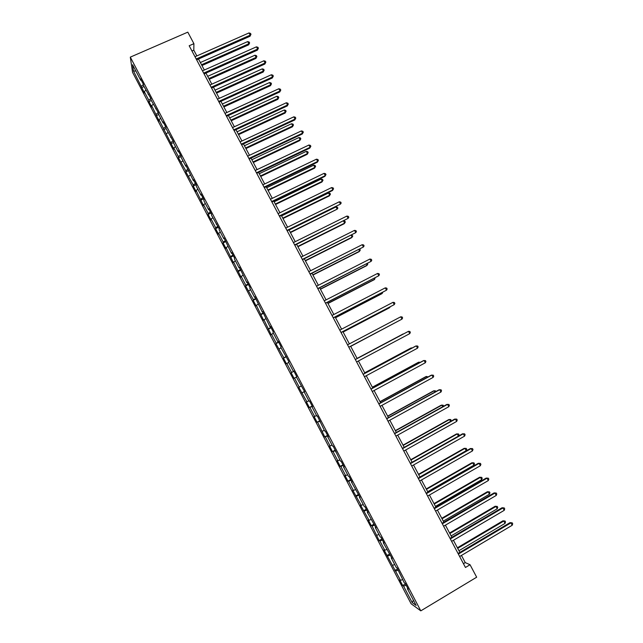 <?xml version="1.0" encoding="UTF-8"?>
<svg xmlns="http://www.w3.org/2000/svg" width="643" height="643" viewBox="0 0 643 643"><rect width="100%" height="100%" fill="white"/><g stroke="black" fill="none" stroke-linecap="round" stroke-linejoin="round"><path stroke-width="0.96" d="M132.571 72.378L411.11 603.761L420.795 610.85L130.304 57.131L132.571 72.378M407.75 588.281L407.365 588.691L408.297 589.318L405.186 583.386L404.27 582.783L397.117 568.002L396.233 567.464L391.298 558.044L392.158 558.55L383.284 542.78L384.112 543.214L381.026 537.323L380.206 536.913L375.295 527.541L376.083 527.911L367.322 512.342L368.077 512.648L365.007 506.788L364.26 506.507L359.365 497.176L360.088 497.417L351.432 482.041L352.115 482.218L349.053 476.383L348.377 476.23L343.507 466.939L344.166 467.051L341.111 461.232L340.469 461.144L333.178 446.113L332.568 446.089L327.721 436.838L328.308 436.83L325.27 431.027L324.691 431.067L317.377 415.981L316.83 416.077L312 406.874L312.522 406.73L309.492 400.959L308.986 401.119L304.171 391.933L304.653 391.74L296.351 377.031L296.809 376.774L293.795 371.027L293.353 371.308L288.554 362.162L288.98 361.84L280.774 347.333L281.16 346.947L278.162 341.224L277.784 341.634L273.01 332.527L273.363 332.077L270.373 326.371L270.028 326.837L262.601 311.55L262.288 312.08L254.845 296.769L254.564 297.355L249.814 288.305L250.079 287.678L247.105 282.012L246.856 282.663L239.381 267.287L239.164 267.994L234.438 258.992L234.639 258.245L231.673 252.595L231.488 253.366L223.989 237.942L223.836 238.77L219.134 229.8L219.263 228.932L211.499 215.252L211.603 214.328L208.662 208.718L208.573 209.666L203.887 200.737L203.96 199.756L201.018 194.154L200.962 195.159L196.292 186.253L196.324 185.208L193.398 179.63L193.374 180.691L185.795 165.13L185.795 166.248L181.149 157.374L181.117 156.225L178.207 150.663L178.24 151.836L173.594 142.987L173.546 141.773L166.063 128.624L165.982 127.354L163.073 121.816L163.177 123.11L158.548 114.293L158.435 112.967L151.049 100.003L150.904 98.612L143.566 85.736L143.389 84.289L140.504 78.792L140.696 80.254L132.562 64.75L133.471 70.963L135.898 71.108M407.365 588.691L416.15 605.441L412.203 602.587L403.571 586.127L402.679 585.524L405.444 583.884M133.471 70.963L144.458 92.986L144.289 91.603L148.822 100.244L148.967 101.586L151.788 106.971L151.652 105.645L159.134 120.98L159.022 119.711L173.875 149.096L173.819 147.93L178.392 156.635L178.424 157.768L185.819 170.813L185.827 171.89L193.27 185.015L193.246 186.036L196.099 191.485L196.139 190.489L203.542 205.68L203.606 204.739L208.211 213.516L208.123 214.424L210.992 219.898L211.089 219.014L215.71 227.815L215.59 228.667L218.467 234.148L218.596 233.321L223.217 242.138L223.073 242.933L225.958 248.431L226.111 247.659L233.457 262.738L233.642 262.031L240.98 277.085L241.197 276.426L245.851 285.307L245.61 285.926L253.422 299.751L253.157 300.321L256.067 305.859L256.34 305.321L263.63 320.294L263.943 319.812L271.217 334.762L271.555 334.336L276.249 343.29L275.895 343.683L283.893 357.862L283.499 358.199L286.432 363.785L286.834 363.48L291.552 372.474L291.126 372.747L294.068 378.349L294.502 378.1L299.228 387.11L298.77 387.319L306.92 401.779L306.43 401.931L309.379 407.558L309.878 407.429L314.628 416.479L314.106 416.576L317.063 422.218L317.594 422.146L324.763 436.902L325.326 436.886L330.092 445.977L329.513 445.953L332.479 451.619L333.074 451.667L337.848 460.774L337.237 460.693L340.211 466.368L340.838 466.472L345.629 475.603L344.978 475.458L347.959 481.149L348.619 481.318L353.417 490.464L352.742 490.263L361.229 505.358L360.514 505.093L369.058 520.291L368.31 519.962L371.308 525.685L372.072 526.038L379.129 540.594L379.917 541.012L384.763 550.239L383.951 549.789L400.533 580.324L399.657 579.745L402.679 585.524M196.854 55.925L193.8 50.154L193.913 43.684L189.179 45.749L465.452 567.472L470.049 564.723L465.251 562.601L461.457 555.439M400.533 580.324L402.614 579.632M395.67 571.056L398.258 570.172M392.64 565.269L394.706 564.554M387.785 556.018L390.349 555.11M383.686 542.403L383.284 542.78M384.763 550.239L386.813 549.5M379.917 541.012L382.464 540.072M375.705 527.18L375.295 527.541M376.902 535.249L378.936 534.486M372.072 526.038L374.596 525.074M367.732 511.989L367.322 512.342M369.058 520.291L371.075 519.504M364.235 511.097L366.743 510.1M359.783 496.838L359.365 497.176M361.229 505.358L363.239 504.554M356.423 496.195L358.907 495.166M351.858 481.711L351.432 482.041M353.417 490.464L355.41 489.636M348.619 481.318L351.094 480.265M343.941 466.625L343.507 466.939M345.629 475.603L347.606 474.751M340.838 466.472L343.29 465.395M336.04 451.571L335.606 451.876M337.848 460.774L339.817 459.898M333.074 451.667L335.509 450.558M328.163 436.549L327.721 436.838M330.092 445.977L332.045 445.077M325.326 436.886L327.745 435.753M320.302 421.559L319.852 421.84M322.352 431.212L324.289 430.288M317.594 422.146L319.997 420.972M312.458 406.609L312 406.874M314.628 416.479L316.549 415.531M309.878 407.429L312.265 406.231M304.629 391.683L304.171 391.933M306.92 401.779L308.825 400.814M302.186 392.744L304.549 391.523M299.228 387.11L301.117 386.121M294.502 378.1L296.383 377.095M293.819 371.075L293.353 371.308M291.552 372.474L293.891 371.212M286.834 363.48L288.707 362.451M286.031 356.23L285.564 356.455M283.893 357.862L286.215 356.576M279.191 348.892L281.047 347.847M278.266 341.417L277.784 341.634M276.249 343.29L278.556 341.972M271.555 334.336L273.396 333.267M270.51 326.636L270.028 326.837M268.629 328.75L270.912 327.4M263.943 319.812L265.768 318.719M262.778 311.887L262.288 312.08M261.018 314.234L263.284 312.86M256.34 305.321L258.156 304.203M255.054 297.17L254.564 297.355M253.422 299.751L255.673 298.352M248.761 290.861L250.561 289.72M247.354 282.494L246.856 282.663M245.851 285.307L248.077 283.876M241.197 276.426L242.982 275.268M239.67 267.842L239.164 267.994M238.288 270.888L240.506 269.433M233.642 262.031L235.418 260.849M232.002 253.221L231.488 253.366M230.749 256.501L232.943 255.014M226.111 247.659L227.871 246.454M224.351 238.633L223.836 238.77M223.217 242.138L225.396 240.635M218.596 233.321L220.332 232.099M216.715 224.077L216.193 224.198M215.71 227.815L217.873 226.28M211.089 219.014L212.817 217.768M209.096 209.554L208.573 209.666M208.211 213.516L210.357 211.957M203.606 204.739L205.318 203.469M201.492 195.062L200.962 195.159M200.729 199.25L202.858 197.666M196.139 190.489L197.835 189.203M193.905 180.603L193.374 180.691M193.27 185.015L195.384 183.408M188.68 176.27L190.368 174.968M186.341 166.167L185.795 166.248M185.819 170.813L187.917 169.173M181.246 162.084L182.917 160.758M178.786 151.772L178.24 151.836M178.392 156.635L180.466 154.971M173.819 147.93L175.483 146.58M171.247 137.401L170.7 137.457M170.974 142.497L173.031 140.801M166.416 133.808L168.064 132.434M163.732 123.062L163.177 123.11M163.571 128.383L165.613 126.663M159.022 119.711L160.662 118.32M156.225 108.755L155.662 108.796M156.185 114.293L158.218 112.549M151.652 105.645L153.267 104.23M148.734 94.481L148.171 94.505M148.822 100.244L150.832 98.475M144.289 91.603L145.897 90.173M141.267 80.238L140.696 80.254M141.468 86.218L143.413 84.466M470.049 564.723L476.664 577.205L420.795 610.85M193.913 43.684L187.804 32.15L130.304 57.131M459.849 552.417L453.428 540.281M451.852 537.307L445.414 525.154M443.863 522.229L437.417 510.068M435.898 507.19L429.444 495.006M427.949 492.184L421.486 479.983M420.016 477.202L413.545 464.985M412.099 462.261L405.62 450.028M404.198 447.351L397.712 435.102M396.321 432.474L389.819 420.209M388.452 417.628L381.95 405.347M380.608 402.815L374.097 390.518M372.779 388.034L366.253 375.721M364.967 373.294L358.432 360.956M357.17 358.577L350.644 346.239M349.382 343.868L342.88 331.587M341.602 329.176L335.132 316.959M333.83 314.507L327.4 302.363M326.081 299.879L319.684 287.799M318.349 285.275L311.992 273.275M310.633 270.711L304.308 258.775M302.933 256.171L296.64 244.3M295.25 241.672L288.996 229.864M287.582 227.196L281.369 215.461M279.93 212.753L273.749 201.082M272.294 198.341L266.154 186.743M264.683 183.962L258.574 172.428M257.079 169.615L251.003 158.146M249.492 155.293L243.456 143.895M241.929 141.01L235.925 129.669M234.374 126.751L228.402 115.483M226.842 112.525L220.903 101.321M219.319 98.331L213.42 87.191M211.812 84.161L205.953 73.085M204.329 70.031L198.494 59.019M412.203 602.587L413.401 600.192M403.571 586.127L406.175 585.275M191.944 50.974L193.8 50.154M463.442 563.678L465.251 562.601M141.645 87.617L144.008 86.572M148.967 101.586L151.33 100.533M156.313 115.587L158.668 114.526M163.668 129.621L166.063 128.528M171.038 143.678L173.578 142.513M178.424 157.768L181.125 156.514M185.827 171.89L188.648 170.572M193.246 186.036L196.067 184.71M200.68 200.214L203.493 198.88M208.123 214.424L210.944 213.074M215.59 228.667L218.403 227.3M223.073 242.933L225.886 241.559M230.572 257.232L233.377 255.85M238.087 271.563L240.892 270.173M245.61 285.926L248.415 284.519M253.157 300.321L255.962 298.907M260.72 314.74L263.526 313.318M268.3 329.192L271.097 327.761M275.895 343.683L278.692 342.229M283.499 358.199L286.296 356.736M291.126 372.747L293.923 371.276M301.72 392.937L304.509 391.45M309.379 407.558L312.168 406.063M317.063 422.218L319.852 420.707M324.763 436.902L327.552 435.375M332.479 451.619L335.26 450.084M340.211 466.368L342.992 464.825M347.959 481.149L350.74 479.59M355.732 495.962L358.505 494.395M363.512 510.807L366.285 509.224M371.308 525.685L374.081 524.093M379.129 540.594L381.894 538.995M386.965 555.536L389.73 553.92M394.818 570.51L397.575 568.886M196.637 59.839L250.023 36.257L250.191 35.156L196.195 59.003M249.002 32.93L250.497 33.404L250.971 34.296L250.191 35.156L249.002 32.93L194.998 56.737M250.971 34.296L250.023 36.257M201.958 65.546L248.688 44.817L248.849 43.764L247.684 41.586L200.359 62.54M201.532 64.75L248.849 43.764L249.621 42.912L248.688 44.817M247.684 41.586L249.154 42.036L249.621 42.912M204.096 73.913L257.441 50.13L257.634 49.069L203.67 73.117M256.436 46.843L257.931 47.301L258.406 48.193L257.634 49.069L256.436 46.843L202.473 70.851M258.406 48.193L257.441 50.13M211.563 88.027L264.876 64.035L265.085 63.014L211.161 87.263M263.887 60.78L265.374 61.222L265.848 62.122L265.085 63.014L263.887 60.78L209.964 84.997M265.848 62.122L264.876 64.035M209.248 79.314L255.946 58.409L256.131 57.388L254.966 55.21L207.673 76.332M208.846 78.55L256.131 57.388L256.887 56.52L255.946 58.409M254.966 55.21L256.42 55.652L256.887 56.52M216.554 93.106L263.22 72.024L263.421 71.043L262.256 68.857L214.995 90.165M216.169 92.375L263.421 71.043L264.177 70.159L263.22 72.024M262.256 68.857L263.702 69.283L264.177 70.159M219.054 102.165L272.327 77.972L272.552 76.983L218.668 101.441M271.354 74.749L272.833 75.175L273.315 76.075L272.552 76.983L271.354 74.749L217.471 99.167M273.315 76.075L272.327 77.972M226.553 116.327L279.785 91.941L280.043 90.993L226.199 115.652M278.837 88.742L280.308 89.16L280.79 90.06L280.043 90.993L278.837 88.742L224.986 113.369M280.79 90.06L279.785 91.941M234.076 130.529L287.268 105.934L287.542 105.018L233.739 129.886M286.336 102.767L287.799 103.177L288.281 104.07L287.542 105.018L286.336 102.767L232.525 127.603M288.281 104.07L287.268 105.934M223.877 106.923L270.51 85.672L270.735 84.731L269.562 82.537L222.333 104.013M223.507 106.24L270.735 84.731L271.475 83.823L270.51 85.672M269.562 82.537L271.008 82.947L271.475 83.823M231.207 120.771L277.816 99.352L278.057 98.435L276.884 96.241L229.688 117.894M230.869 120.128L278.057 98.435L278.789 97.519L277.816 99.352M276.884 96.241L278.323 96.643L278.789 97.519M238.561 134.652L285.13 113.047L285.396 112.179L284.214 109.977L237.058 131.807M238.24 134.041L285.396 112.179L286.119 111.239L285.13 113.047M284.214 109.977L285.653 110.363L286.119 111.239M245.931 148.557L292.469 126.784L292.75 125.948L291.568 123.737L244.436 145.752M245.626 147.986L292.75 125.948L293.465 124.991L292.469 126.784M291.568 123.737L292.999 124.115L293.465 124.991M253.31 162.494L299.815 140.544L300.12 139.74L298.931 137.53L251.839 159.721M253.029 161.964L300.12 139.74L300.828 138.775L299.815 140.544M298.931 137.53L300.353 137.891L300.828 138.775M260.704 176.463L307.177 154.336L307.499 153.564L306.317 151.346L259.258 173.723M260.447 175.965L307.499 153.564L308.206 152.584L307.177 154.336M306.317 151.346L307.732 151.7L308.206 152.584M268.123 190.457L314.556 168.153L314.901 167.421L313.712 165.203L266.684 187.748M267.882 189.998L314.901 167.421L315.6 166.416L314.556 168.153M313.712 165.203L315.126 165.532L315.6 166.416M275.55 204.482L321.95 181.993L322.32 181.302L321.13 179.076L274.135 201.814M275.333 204.064L322.32 181.302L323.003 180.281L321.95 181.993M321.13 179.076L322.529 179.397L323.003 180.281M282.992 218.532L329.361 195.874L329.746 195.215L328.557 192.98L281.594 215.895M282.791 218.162L329.746 195.215L330.43 194.178L329.361 195.874M328.557 192.98L329.955 193.286L330.43 194.178M290.451 232.621L337.189 209.152L336 206.917L289.077 230.017M290.274 232.284L337.189 209.152L337.864 208.107L337.39 207.207L336 206.917M297.934 246.735L344.23 223.708L344.656 223.129L343.531 221.023M297.773 246.438L344.656 223.129L345.323 222.06L344.841 221.16L343.708 220.935M305.425 260.873L351.689 237.669L352.131 237.122L351.158 235.306M305.288 260.616L352.131 237.122L352.79 236.037L351.713 235.025M312.932 275.051L359.164 251.662L359.622 251.156L358.802 249.613M312.811 274.834L359.622 251.156L360.273 250.047L359.742 249.138M320.455 289.254L366.647 265.68L367.137 265.213L366.462 263.96M320.359 289.077L367.137 265.213L367.78 264.088L367.442 263.461M327.994 303.488L374.154 279.729L374.66 279.295L374.138 278.331M327.922 303.343L374.66 279.295L375.118 277.824M335.55 317.746L381.669 293.811L382.199 293.417L381.829 292.734M335.493 317.65L382.199 293.417L382.826 292.26M343.121 332.037L389.208 307.917L389.545 307.169M343.089 331.981L389.754 307.563L390.124 306.864M350.708 346.368L397.27 321.629M350.7 346.352L397.422 321.548M403.113 333.95L357.09 358.416L403.113 333.95M241.607 144.755L294.767 119.96L295.057 119.084L241.294 144.161M293.851 116.825L295.306 117.219L295.788 118.119L295.057 119.084L293.851 116.825L240.08 141.87M295.788 118.119L294.767 119.96M249.162 159.014L302.274 134.009L302.588 133.173L248.865 158.459M301.382 130.915L302.837 131.285L303.319 132.193L302.588 133.173L301.382 130.915L247.651 156.161M303.319 132.193L302.274 134.009M256.726 173.305L309.805 148.091L310.143 147.295L256.453 172.79M308.929 145.029L310.376 145.39L310.858 146.291L310.143 147.295L308.929 145.029L255.231 170.491M310.858 146.291L309.805 148.091M264.305 187.627L317.345 162.205L317.706 161.441L264.056 187.145M316.493 159.175L317.931 159.52L318.414 160.428L317.706 161.441L316.493 159.175L262.834 184.846M318.414 160.428L317.345 162.205M271.909 201.974L324.908 176.351L325.286 175.627L271.676 201.54M324.072 173.353L325.503 173.682L325.985 174.591L325.286 175.627L324.072 173.353L270.454 199.234M325.985 174.591L324.908 176.351M279.528 216.361L332.487 190.521L332.881 189.838L279.319 215.968M331.667 187.555L333.09 187.877L333.572 188.785L332.881 189.838L331.667 187.555L278.089 213.653M333.572 188.785L332.487 190.521M287.156 230.773L340.493 204.08L286.971 230.419M339.279 201.798L340.694 202.095L341.184 203.011L340.493 204.08L339.279 201.798L285.741 228.104M294.807 245.216L348.128 218.355L294.639 244.903M346.899 216.064L348.313 216.353L348.803 217.262L348.128 218.355L346.899 216.064L293.409 242.58M302.467 259.692L355.772 232.653L302.331 259.418M354.542 230.363L355.949 230.636L356.439 231.552L355.772 232.653L354.542 230.363L301.093 257.096M310.151 274.199L363.432 246.984L310.03 273.974M362.202 244.686L363.6 244.943L364.099 245.867L363.432 246.984L362.202 244.686L308.793 271.635M317.851 288.739L371.115 261.355L317.755 288.554M369.878 259.049L371.276 259.29L371.767 260.214L371.115 261.355L369.878 259.049L316.517 286.215M325.567 303.303L378.807 275.751L325.487 303.166M377.578 273.436L378.96 273.669L379.45 274.585L378.807 275.751L377.578 273.436L324.249 300.82M333.299 317.907L386.523 290.17L333.243 317.811M385.286 287.855L386.66 288.072L387.158 288.996L386.523 290.17L385.286 287.855L331.997 315.456M341.047 332.544L394.247 304.629L341.015 332.479M393.01 302.314L394.384 302.507L394.874 303.432L394.247 304.629L393.01 302.314L339.769 330.132M348.811 347.204L401.996 319.121L348.803 347.188M400.75 316.79L402.116 316.975L402.614 317.907L401.996 319.121L400.75 316.79L347.558 344.833M409.752 333.637L410.363 332.407L409.864 331.475L408.506 331.306L355.346 359.541L408.506 331.306L409.752 333.637L356.608 361.929M363.174 374.33L416.286 345.854L417.532 348.184L364.428 376.702M363.142 374.266L415.651 346.111L417.637 346.006L418.135 346.939L417.532 348.184M371.011 389.128L424.075 360.434L425.328 362.773L372.273 391.507M370.955 389.023L423.424 360.651L425.425 360.562L425.923 361.503L425.328 362.773M378.864 403.965L431.887 375.038L433.141 377.385L380.126 406.344M378.783 403.812L431.204 375.215L433.221 375.158L433.728 376.091L433.141 377.385M386.74 418.826L439.716 389.674L440.969 392.029L388.002 421.213M386.636 418.633L439.008 389.819L441.042 389.779L441.548 390.719L440.969 392.029M411.528 348.321L410.692 348.144L364.71 372.795M412.147 347.992L411.295 347.895L364.742 372.86M419.3 362.877L418.915 362.154L418.288 362.371L372.337 387.207M420.273 362.355L418.915 362.154L372.393 387.311M427.089 377.465L426.55 376.452L425.899 376.621L379.989 401.65M428.061 376.935L426.55 376.452L380.069 401.787M434.901 392.077L434.202 390.767L433.527 390.904L387.657 416.117M435.866 391.547L435.504 390.872L434.202 390.767L387.753 416.302M394.625 433.72L447.56 404.351L448.814 406.706L395.895 436.115M394.497 433.486L446.829 404.447L448.878 404.439L449.385 405.379L448.814 406.706M402.534 448.653L455.421 419.051L456.675 421.414L403.796 451.048M402.381 448.372L454.665 419.107L456.731 419.123L457.237 420.072L456.675 421.414M410.451 463.611L463.298 433.792L464.559 436.155L411.729 466.014M410.282 463.29L462.526 433.808L464.6 433.848L465.106 434.789L464.559 436.155M418.392 478.609L471.19 448.557L472.452 450.928L419.67 481.012M418.199 478.239L470.395 448.533L472.492 448.597L472.999 449.545L472.452 450.928M426.349 493.639L479.099 463.354L480.369 465.733L427.627 496.05M426.132 493.221L478.279 463.29L480.393 463.378L480.9 464.326L480.369 465.733M478.279 463.29L480.393 463.378M434.33 508.701L487.032 478.183L488.302 480.57L435.608 511.113M434.081 508.235L486.188 478.079L488.318 478.199L488.825 479.148L488.302 480.57M486.188 478.079L488.318 478.199M442.32 523.796L494.973 493.052L496.251 495.431L443.606 526.215M442.054 523.289L494.113 492.9L496.259 493.044L496.766 493.993L496.251 495.431M494.113 492.9L496.259 493.044M450.333 538.922L502.939 507.946L504.216 510.341L451.619 541.35M450.044 538.368L502.054 507.753L504.208 507.922L504.723 508.878L504.216 510.341M502.054 507.753L504.208 507.922M442.722 406.73L441.862 405.122L441.17 405.219L395.341 430.625M443.614 406.231L443.164 405.211L441.862 405.122L395.461 430.85M450.566 421.406L449.545 419.509L448.83 419.558L403.032 445.157M451.073 421.125L450.839 419.574L449.545 419.509L403.177 445.422M458.419 436.123L457.245 433.921L456.506 433.937L410.748 459.721M458.555 436.042L459.03 434.901L458.531 433.977L457.245 433.921L410.917 460.034M419.911 477.018L466.199 450.679L464.961 448.364L464.198 448.34L418.48 474.317M466.199 450.679L466.738 449.328L466.239 448.404L464.961 448.364L418.673 474.671M427.691 491.694L473.931 465.162L472.693 462.839L471.914 462.775L426.229 488.945M471.914 462.775L473.963 462.864L472.693 462.839L426.438 489.339M473.963 462.864L474.462 463.788L473.931 465.162M435.48 506.403L481.679 479.67L480.442 477.339L479.638 477.235L433.993 503.606M479.638 477.235L481.703 477.355L480.442 477.339L434.226 504.04M481.703 477.355L482.202 478.279L481.679 479.67M443.284 521.143L489.452 494.21L488.206 491.879L487.378 491.734L441.781 518.29M487.378 491.734L489.46 491.871L488.206 491.879L442.03 518.772M489.46 491.871L489.958 492.803L489.452 494.21M451.113 535.908L497.232 508.782L495.986 506.443L495.134 506.258L449.578 533.015M495.134 506.258L497.24 506.427L495.986 506.443L449.851 533.537M497.24 506.427L497.738 507.359L497.232 508.782M458.363 554.081L510.92 522.88L512.198 525.275L459.649 556.516M458.041 553.486L510.012 522.638L512.182 522.839L512.696 523.796L512.198 525.275M510.012 522.638L512.182 522.839M458.949 550.713L505.036 523.386L503.782 521.047L502.914 520.822L457.39 547.772M502.914 520.822L505.028 521.007L503.782 521.047L457.695 548.334M505.028 521.007L505.527 521.939L505.036 523.386"/></g></svg>
